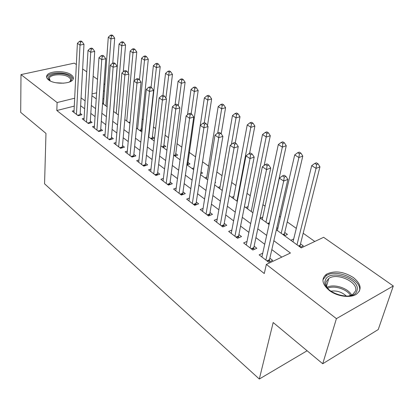 <?xml version="1.0" encoding="UTF-8"?>
<svg xmlns="http://www.w3.org/2000/svg" width="414" height="414" viewBox="0 0 414 414"><rect width="100%" height="100%" fill="white"/><g stroke="black" fill="none" stroke-linecap="round" stroke-linejoin="round"><path stroke-width="0.62" d="M329.321 290.473C321.988 284.164 321.016 278.762 326.398 274.275C334.377 270.326 343.366 271.418 353.37 277.546C361.262 284.004 362.214 289.609 356.221 294.359C350.078 298.282 336.903 296.377 329.321 290.473M48.583 79.912C46.849 78.572 46.244 77.195 46.772 75.788C48.309 70.784 65.329 70.178 71.213 74.83C73.112 76.233 73.749 77.682 73.123 79.183C71.513 84.089 54.291 84.658 48.583 79.912M276.355 229.786L301.268 247.888L323.624 237.3L393.3 285.981L378.236 329.544L322.729 363.761L273.178 322.522L259.314 379.027L44.562 183.806L45.975 133.411L20.7 112.37L20.995 74.598L74.329 63.14L76.342 64.548M82.634 68.947L86.78 71.839M93.14 76.285L97.528 79.348M103.966 83.845L104.877 84.482M314.8 241.481L303.188 233.237M296.31 228.362L287.233 221.92M280.433 217.091L279.424 216.377M265.089 206.208L262.931 204.671M250.258 195.682L247.023 193.39M235.913 185.503L231.68 182.496M222.023 175.65L216.864 171.986M208.578 166.107L202.549 161.827M195.553 156.859L189.25 152.393M181.813 147.115L176.938 143.658M168.508 137.671L164.995 135.181M155.633 128.537L153.403 126.953M143.166 119.687L142.137 118.963M262.735 253.218L259.123 254.874L268.696 262.238L272.676 260.359L269.861 258.212M247.018 241.445L243.613 242.946L252.856 250.051L256.83 248.255L254.113 246.185M231.856 230.07L228.637 231.426L237.558 238.288L241.528 236.575L238.904 234.567M217.221 219.063L214.167 220.295L222.789 226.929L226.753 225.283L224.217 223.348M203.077 208.408L200.179 209.531L208.516 215.948L212.465 214.374L210.017 212.506M189.405 198.099L186.647 199.124L194.715 205.328L198.653 203.828L196.283 202.016M176.183 188.106L173.549 189.048L181.358 195.056L185.286 193.617L182.988 191.863M163.38 178.429L160.87 179.293L168.431 185.11L172.343 183.733L170.123 182.036M150.986 169.047L148.585 169.843L155.907 175.479L159.809 174.154L157.656 172.514M138.975 159.949L136.672 160.679L143.777 166.143L147.658 164.875L145.573 163.282M127.326 151.12L125.126 151.798L132.009 157.092L135.88 155.881L133.851 154.334M116.034 142.551L113.917 143.177L120.603 148.316L124.448 147.151L122.487 145.65M105.073 134.229L103.039 134.809L109.529 139.803L113.358 138.68L111.454 137.225M94.433 126.146L92.477 126.684L98.78 131.533L102.594 130.457L100.742 129.044M84.099 118.29L82.215 118.792L88.337 123.501L92.131 122.472L90.335 121.095M142.157 129.354L141.143 128.619M151.436 138.985L154.287 138.121L152.3 136.687M162.971 147.374L165.838 146.473L163.789 144.993M174.853 156.011L177.73 155.074L175.624 153.547M187.102 164.912L189.985 163.934L187.816 162.366M200.692 173.751L202.622 173.068L200.981 171.882M215.052 182.714L215.653 182.491L215.151 182.129M284.547 235.737L287.466 234.417L284.744 232.451M103.857 98.63L102.889 98.874M102.574 103.329L103.536 103.081M129.339 122.927L129.996 122.746M140.227 130.845L142.059 130.306M179.707 159.54L180.126 159.4M192.106 168.55L193.892 167.934M204.889 177.839L206.793 177.156M218.08 187.423L220.108 186.667M231.69 197.318L233.863 196.479M245.75 207.538L248.074 206.596M260.277 218.095L262.766 217.045M276.676 228.404L277.97 227.829M290.825 240.301L293.707 238.976M300.404 247.261L303.322 245.885L300.507 243.851M74.282 106.108L56.821 110.522L264.277 273.525L266.342 264.422L290.437 253.016L273.856 240.725M281.779 257.115L271.822 249.621M264.712 244.27L255.924 237.657M248.886 232.357L240.575 226.106M233.61 220.864L225.749 214.949M218.856 209.763L211.425 204.169M204.604 199.036L197.571 193.742M190.818 188.66L184.168 183.656M177.482 178.625L171.194 173.89M164.575 168.912L158.629 164.436M152.078 159.509L146.447 155.271M139.968 150.391L134.643 146.385M128.226 141.557L123.191 137.769M116.841 132.987L112.08 129.406M105.793 124.676L101.29 121.286M95.065 116.603L90.816 113.405M84.647 108.763L80.632 105.741M74.059 110.652L72.243 111.118L78.194 115.697L81.967 114.704L80.218 113.369M259.314 379.027L307.11 350.761M322.729 363.761L336.416 318.64L266.342 264.422M393.3 285.981L336.416 318.64M56.821 110.522L57.111 102.537L20.995 74.598M74.675 98.216L57.111 102.537M266.673 235.406L257.798 228.828M250.693 223.565L242.304 217.345M235.271 212.134L227.338 206.26M220.383 201.106L212.884 195.548M205.996 190.445L198.906 185.187M192.096 180.142L185.384 175.174M178.646 170.18L172.302 165.476M165.631 160.534L159.633 156.088M153.03 151.198L147.358 146.996M140.827 142.152L135.461 138.178M128.997 133.386L123.926 129.629M117.524 124.888L112.727 121.333M106.393 116.639L101.865 113.286M95.593 108.639L91.313 105.466M85.103 100.866L81.061 97.87M91.924 95.732L96.239 98.868M102.563 103.469L107.133 106.786M113.524 111.433L118.363 114.947M124.821 119.641L129.939 123.362M136.465 128.107L141.878 132.04M148.476 136.837L154.199 140.998M160.87 145.842L166.925 150.246M173.663 155.141L180.074 159.799M186.885 164.751L193.659 169.678M200.547 174.682L207.714 179.893M214.675 184.949L222.256 190.461M229.289 195.574L237.315 201.406M244.426 206.576L252.913 212.744M260.106 217.971L269.09 224.502M104.411 90.904L103.443 91.142M96.638 92.814L92.032 93.947M77.661 115.289L80.15 114.637L83.975 44.298L80.016 45.09L76.45 114.352M80.533 42.037L82.122 41.721L81.066 41.027L79.483 41.338L80.533 42.037L80.016 45.09L77.387 43.341L73.971 112.448M80.15 114.637L80.176 115.175M83.975 44.298L82.122 41.721M79.483 41.338L77.387 43.341M112.774 63.156L114.694 38.16L110.947 38.911L108.282 37.229L103.459 104.116M105.979 105.948L110.947 38.911L111.438 35.94L112.939 35.645L111.868 34.973L110.367 35.268L111.438 35.94M108.282 37.229L110.367 35.268M112.939 35.645L114.694 38.16M50.327 80.973L50.099 80.808C41.881 74.991 62.276 70.556 69.666 76.393C72.212 78.417 72.108 80.3 69.345 82.034M69.526 81.931L70.437 80.797C70.929 79.597 70.421 78.437 68.921 77.32C64.222 73.573 50.591 74.065 49.354 78.08L50.156 80.849M73.2 78.991L71.089 76.072C65.246 71.441 48.35 72.052 46.823 77.035L46.684 77.496M325.311 280.376C328.493 268.453 360.884 278.57 356.997 290.437C354.379 303.089 320.317 292.098 325.311 280.376M348.35 296.082L352.588 294.608L355.528 290.975C358.607 282.151 336.944 272.241 328.757 278.498L326.216 281.66C325.414 284.346 326.439 287.13 329.285 290.023M330.745 291.192C336.717 290.333 341.969 292.005 346.487 296.201M359.368 291.192C363.088 280.19 336.163 268.013 326.087 275.791L322.946 279.771M87.752 123.046L90.252 122.368L94.702 51.408L90.718 52.236L86.542 122.12M91.24 49.131L92.834 48.8L91.748 48.086L90.154 48.412L91.24 49.131L90.718 52.236L88.011 50.43L83.99 120.158M90.252 122.368L90.283 122.974M94.702 51.408L92.834 48.8M90.154 48.412L88.011 50.43M98.134 131.036L100.649 130.327L105.756 58.731L101.751 59.6L96.928 130.11M102.274 56.444L103.878 56.097L102.76 55.357L101.156 55.699L102.274 56.444L101.751 59.6L98.962 57.737L94.304 128.092M100.649 130.327L100.685 130.995M105.756 58.731L103.878 56.097M101.156 55.699L98.962 57.737M108.825 139.259L111.35 138.519L117.152 66.281L113.125 67.192L107.624 138.333M113.653 63.984L115.268 63.621L114.109 62.861L112.499 63.218L113.653 63.984L113.125 67.192L110.248 65.272L104.923 136.258M111.35 138.519L111.392 139.259M117.152 66.281L115.268 63.621M112.499 63.218L110.248 65.272M119.832 147.726L122.368 146.96L128.909 74.075L124.862 75.027L118.642 146.81M125.395 71.762L127.015 71.384L125.82 70.597L124.205 70.975L125.395 71.762L124.862 75.027L121.892 73.045L115.853 144.667M122.368 146.96L122.415 147.767M128.909 74.075L127.015 71.384M124.205 70.975L121.892 73.045M123.279 71.803L125.566 44.981L121.804 45.763L119.061 44.034L113.633 111.511M116.22 113.395L121.804 45.763L122.296 42.745L123.807 42.435L122.704 41.747L121.198 42.057L122.296 42.745M119.061 44.034L121.198 42.057M123.807 42.435L125.566 44.981M134.043 80.953L136.77 52.004L132.987 52.821L130.162 51.036L128.2 73.066M126.756 121.048L132.987 52.821L133.484 49.758L134.995 49.432L133.862 48.723L132.351 49.049L133.484 49.758M130.162 51.036L132.351 49.049M134.995 49.432L136.77 52.004M141.039 130.607L148.305 59.238L144.512 60.097L141.598 58.255L139.477 79.876M137.593 128.925L144.512 60.097L145.009 56.982L146.53 56.64L145.361 55.911L143.839 56.247L145.009 56.982M141.598 58.255L143.839 56.247M146.53 56.64L148.305 59.238M152.192 138.757L160.197 66.69L156.388 67.591L153.382 65.697L151.063 87.276M148.745 137.034L156.388 67.591L156.885 64.424L158.412 64.066L157.206 63.316L155.68 63.668L156.885 64.424M153.382 65.697L155.68 63.668M158.412 64.066L160.197 66.69M131.171 156.451L133.722 155.654L141.039 82.117L136.977 83.116L129.991 155.54M137.51 79.793L139.135 79.395L137.909 78.582L136.284 78.976L137.51 79.793L136.977 83.116L133.913 81.066L127.119 153.33M133.722 155.654L133.774 156.539M141.039 82.117L139.135 79.395M136.284 78.976L133.913 81.066M163.67 147.151L172.462 74.38L168.633 75.322L165.538 73.366L162.945 95.437M165.9 98.108L169.135 72.103L170.666 71.731L169.424 70.949L167.893 71.322L169.135 72.103M165.538 73.366L167.893 71.322M170.666 71.731L172.462 74.38M142.866 165.445L145.423 164.612L153.568 90.418L149.49 91.468L141.691 164.539M150.023 88.084L151.659 87.67L150.386 86.831L148.755 87.24L150.023 88.084L149.49 91.468L146.323 89.352L138.731 162.262M145.423 164.612L145.485 165.584M153.568 90.418L151.659 87.67M148.755 87.24L146.323 89.352M175.495 155.804L185.11 82.314L181.27 83.297L178.077 81.279L175.101 104.571M178.362 105.627L181.772 80.021L183.309 79.633L182.031 78.831L180.494 79.219L181.772 80.021M178.077 81.279L180.494 79.219M183.309 79.633L185.11 82.314M154.924 174.718L157.491 173.849L166.516 98.993L162.417 100.095L153.76 173.823M162.956 96.653L164.596 96.219L163.282 95.349L161.641 95.784L162.956 96.653L162.417 100.095L159.147 97.911L150.706 171.474M157.491 173.849L157.558 174.92M166.516 98.993L164.596 96.219M161.641 95.784L159.147 97.911M187.677 164.715L198.166 90.495L194.316 91.53L191.014 89.45L187.511 114.75M191.175 113.778L194.818 88.198L196.36 87.789L195.035 86.961L193.493 87.37L194.818 88.198M191.014 89.45L193.493 87.37M196.36 87.789L198.166 90.495M167.365 184.287L169.942 183.381L179.893 107.863L175.779 109.017L166.211 183.402M176.317 105.508L177.968 105.052L176.607 104.157L174.962 104.613L176.317 105.508L175.779 109.017L172.4 106.755L163.059 180.98M169.942 183.381L170.014 184.551M179.893 107.863L177.968 105.052M174.962 104.613L172.4 106.755M207.492 125.69L211.647 98.951L207.787 100.033L204.376 97.88L193.633 169.657M204.314 122.798L208.294 96.643L209.836 96.214L208.47 95.36L206.922 95.784L208.294 96.643M204.376 97.88L206.922 95.784M209.836 96.214L211.647 98.951M180.204 194.166L182.797 193.224L193.731 117.033L189.607 118.244L179.065 193.291M190.145 114.673L191.801 114.192L190.393 113.265L188.743 113.741L190.145 114.673L189.607 118.244L186.103 115.91L175.81 190.787M182.797 193.224L182.874 194.497M193.731 117.033L191.801 114.192M188.743 113.741L186.103 115.91M193.467 204.371L196.07 203.383L208.056 126.524L203.916 127.797L192.344 203.507M204.459 124.159L206.115 123.651L204.661 122.689L203.005 123.191L204.459 124.159L203.916 127.797L200.293 125.375L188.986 200.919M196.07 203.383L196.153 204.78M208.056 126.524L206.115 123.651M203.005 123.191L200.293 125.375M207.176 214.918L209.784 213.883L222.887 136.351L218.732 137.686L206.068 214.064M219.275 133.976L220.941 133.448L219.436 132.454L217.769 132.977L219.275 133.976L218.732 137.686L214.98 135.181L202.591 211.388M209.784 213.883L209.877 215.404M222.887 136.351L220.941 133.448M217.769 132.977L214.98 135.181M221.35 225.816L223.964 224.74L238.252 146.53L234.091 147.938L220.258 224.978M234.634 144.155L236.301 143.596L234.738 142.566L233.072 143.12L234.634 144.155L234.091 147.938L230.2 145.34L216.667 222.214M223.964 224.74L224.062 226.401M238.252 146.53L236.301 143.596M233.072 143.12L230.2 145.34M236.011 237.098L238.63 235.97L254.18 157.087L250.015 158.567L234.94 236.27M250.558 154.707L252.229 154.122L250.61 153.051L248.938 153.635L250.558 154.707L250.015 158.567L245.978 155.871L231.219 233.413M238.63 235.97L238.733 237.781M254.18 157.087L252.229 154.122M248.938 153.635L245.978 155.871M251.189 248.773L253.813 247.593L270.709 168.043L266.538 169.595L250.139 247.965M267.082 165.657L268.753 165.041L267.071 163.934L265.405 164.544L267.082 165.657L266.538 169.595L262.352 166.801L246.289 245M253.813 247.593L253.922 249.57M270.709 168.043L268.753 165.041M265.405 164.544L262.352 166.801M266.911 260.867L269.535 259.635L287.87 179.412L283.699 181.047L265.881 260.075M284.242 177.026L285.914 176.38L284.17 175.226L282.498 175.872L284.242 177.026L283.699 181.047L279.346 178.144L261.896 257.006M269.535 259.635L269.649 261.788M287.87 179.412L285.914 176.38M282.498 175.872L279.346 178.144M221.2 133.841L225.578 107.681L221.707 108.82L218.183 106.595L206.498 179.008M217.728 133.013L222.214 105.368L223.762 104.918L222.349 104.033L220.802 104.483L222.214 105.368M218.183 106.595L220.802 104.483M223.762 104.918L225.578 107.681M235.266 142.913L239.98 116.712L236.099 117.902L232.456 115.604L219.767 188.649M231.41 144.403L236.606 114.388L238.159 113.917L236.699 113.001L235.147 113.472L236.606 114.388M232.456 115.604L235.147 113.472M238.159 113.917L239.98 116.712M249.595 153.408L254.874 126.053L250.987 127.3L247.22 124.919L233.465 198.606M236.958 201.147L251.495 123.719L253.052 123.222L251.541 122.28L249.984 122.772L251.495 123.719M247.22 124.919L249.984 122.772M253.052 123.222L254.874 126.053M264.137 165.481L270.285 135.714L266.399 137.029L262.497 134.566L247.613 208.894M251.226 211.518L266.906 133.375L268.463 132.858L266.901 131.88L265.343 132.397L266.906 133.375M262.497 134.566L265.343 132.397M268.463 132.858L270.285 135.714M269.214 223.922L286.25 145.723L282.358 147.105L278.317 144.548L262.233 219.518M265.969 222.23L282.358 147.105L282.865 143.379L284.428 142.835L282.803 141.821L281.246 142.364L282.865 143.379M278.317 144.548L281.246 142.364M284.428 142.835L286.25 145.723M284.49 235.695L284.418 233.838L302.789 156.094L298.903 157.543L294.711 154.898L277.354 230.51M281.215 233.315L298.903 157.543L299.41 153.749L300.968 153.175L299.286 152.124L297.728 152.694L299.41 153.749M294.711 154.898L297.728 152.694M300.968 153.175L302.789 156.094M300.217 247.127L300.155 245.243L319.944 166.847L316.058 168.369L311.711 165.626L292.993 241.874M296.988 244.783L316.058 168.369L316.56 164.498L318.118 163.892L316.374 162.805L314.816 163.406L316.56 164.498M311.711 165.626L314.816 163.406M318.118 163.892L319.944 166.847M55.937 82.759L63.658 83.188M327.101 287.29C333.844 283.58 348.029 288.03 351.683 295.089M350.668 295.503C346.87 289.101 334.227 285.127 327.707 288.211M98.77 131.523L100.68 130.984M109.456 139.746L111.376 139.187M120.464 148.212L122.394 147.627M129.996 122.735L129.334 122.922M130.058 122.068L128.687 122.456M141.029 130.534L140.16 130.793M141.008 129.887L139.513 130.322M152.171 138.623L151.296 138.887M152.155 137.965L150.655 138.421M131.807 156.937L133.743 156.326M163.644 146.944L162.764 147.224M163.633 146.282L162.122 146.758M143.498 165.931L145.443 165.295M175.453 155.519L174.573 155.804M175.448 154.852L173.937 155.343M155.55 175.205L157.506 174.542M187.625 164.348L186.905 164.596M187.625 163.675L187.009 163.882M167.991 184.773L169.952 184.08M180.83 194.647L182.797 193.928M194.088 204.847L196.065 204.097M207.792 215.389L209.774 214.607M221.961 226.287L223.948 225.47M236.622 237.564L238.609 236.704M251.79 249.233L253.782 248.338M267.506 261.322L269.498 260.385M269.172 223.529L268.282 223.912M269.209 222.81L267.672 223.472M284.382 234.562L283.486 234.966M284.418 233.838L282.881 234.526M300.109 245.973L299.213 246.397M300.155 245.243L298.618 245.963M326.398 274.275L325.942 275.89M49.297 80.099L49.354 78.08M326.553 286.214L328.757 278.498M352.443 295.063L352.588 294.608"/></g></svg>
